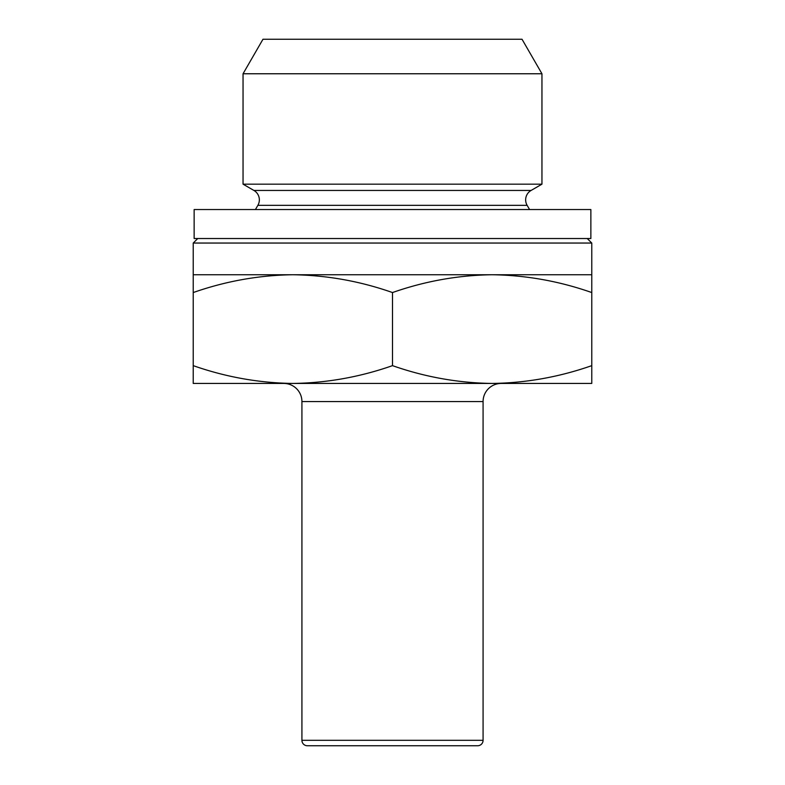 <?xml version="1.0" encoding="UTF-8"?>
<svg xmlns="http://www.w3.org/2000/svg" width="785" height="785" viewBox="0 0 785 785"><rect width="100%" height="100%" fill="white"/><g stroke="black" fill="none" stroke-linecap="round" stroke-linejoin="round"><path stroke-width="1.18" d="M255.419 209.536L257.873 205.336A10.872 10.872 0 0 0 253.918 190.451L531.082 190.451A10.872 10.872 0 0 0 527.128 205.336L529.581 209.536M292.874 383.443L283.807 383.443A18.114 18.114 0 0 1 301.921 401.557L483.079 401.557A18.114 18.114 0 0 1 501.193 383.443L492.126 383.443C458.165 382.962 424.95 377.036 392.5 365.643C359.972 377.045 326.756 382.972 292.864 383.443C258.893 382.962 225.688 377.036 193.228 365.643L193.228 383.443L591.772 383.443L591.772 365.643C559.234 377.045 526.029 382.972 492.136 383.443M301.921 401.557L301.921 740.314A5.436 5.436 0 0 0 307.357 745.75L477.643 745.75A5.436 5.436 0 0 0 483.079 740.314L483.079 401.557M262.975 39.25L522.025 39.25L541.954 73.761L243.046 73.761L262.975 39.25M253.918 190.451L243.046 184.171L541.954 184.171L541.954 73.761M243.046 184.171L243.046 73.761M531.082 190.451L541.954 184.171M197.761 238.522L193.228 243.046L591.772 243.046L587.239 238.522M193.228 243.046L193.228 274.75L591.772 274.75L591.772 243.046M193.228 274.75L193.228 292.55C225.766 281.148 258.971 275.211 292.864 274.75C326.835 275.231 360.05 281.158 392.5 292.55C425.028 281.148 458.244 275.211 492.136 274.75C526.107 275.231 559.312 281.158 591.772 292.55L591.772 274.75M193.228 292.55L193.228 365.643M392.5 292.55L392.5 365.643M591.772 292.55L591.772 365.643M392.5 209.536L590.86 209.536L590.86 238.522L194.14 238.522L194.14 209.536L392.5 209.536M301.921 740.314L483.079 740.314M257.873 205.336L527.128 205.336"/></g></svg>

